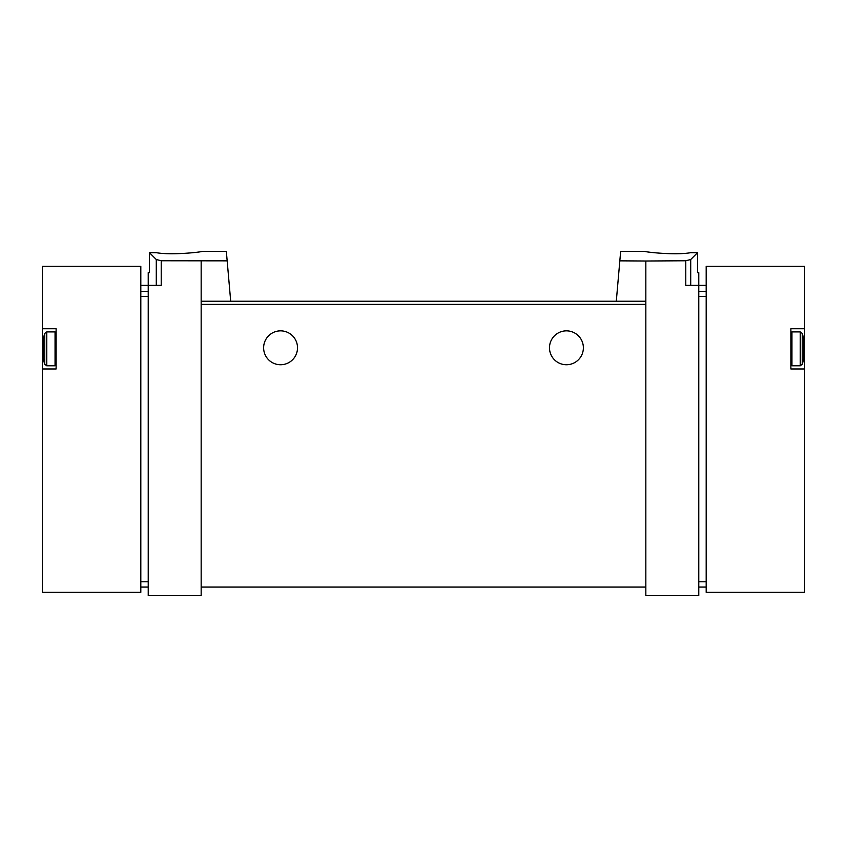 <?xml version="1.0" encoding="UTF-8"?>
<svg xmlns="http://www.w3.org/2000/svg" width="847" height="847" viewBox="0 0 847 847"><rect width="100%" height="100%" fill="white"/><g stroke="black" fill="none" stroke-linecap="round" stroke-linejoin="round"><path stroke-width="1.27" d="M619.835 260.844L645.838 261.014L645.838 301.214L616.298 301.214L620.65 251.453L645.308 251.453M645.838 261.014L685.784 260.76L685.784 285.333L698.775 285.333L698.775 595.547L645.838 595.547L645.838 587.077L201.163 587.077L201.163 595.547L148.225 595.547L148.225 285.333L161.216 285.333L161.216 260.76L227.165 260.844L230.702 301.214L201.163 301.214L201.163 587.077M690.601 252.702C674.805 255.508 644.122 251.866 645.308 251.453C644.122 251.855 674.741 255.508 690.601 252.702L697.526 252.702L690.718 259.51L685.784 260.76M161.216 260.76L156.282 259.51L149.474 252.702L149.474 272.628L148.225 272.628L148.225 285.333L140.814 285.333M201.692 251.453L226.35 251.453L227.165 260.844M156.399 252.702C172.195 255.508 202.878 251.866 201.692 251.453C202.878 251.855 172.259 255.508 156.399 252.702L149.474 252.702M706.186 587.077L698.775 587.077M56.114 328.742L42.35 328.742L42.35 266.276L140.814 266.276L140.814 592.371L42.35 592.371L42.35 368.974L56.114 368.974L56.114 328.742M42.35 368.974L42.35 328.742M140.814 587.077L148.225 587.077M201.163 261.014L201.163 301.214M645.838 301.214L645.838 587.077M616.298 301.214L230.702 301.214L616.298 301.214M697.526 252.702L697.526 272.628L698.775 272.628L698.775 285.333L706.186 285.333M263.629 347.799A16.94 16.94 0 0 1 289.039 333.125A16.94 16.94 0 0 1 289.039 362.474A16.94 16.94 0 0 1 263.629 347.799M549.491 347.799A16.94 16.94 0 0 1 574.901 333.125A16.94 16.94 0 0 1 574.901 362.474A16.94 16.94 0 0 1 549.491 347.799M44.764 364.326L44.764 333.39A50.82 50.82 0 0 0 43.409 338.535L43.409 359.181A50.82 50.82 0 0 0 44.764 364.326L46.776 365.798L55.055 365.798L56.114 364.739M706.186 266.276L706.186 592.371L804.65 592.371L804.65 368.974L790.886 368.974L790.886 328.742L804.65 328.742L804.65 266.276L706.186 266.276M804.65 368.974L804.65 328.742M802.236 333.39L802.236 364.326A50.82 50.82 0 0 0 803.591 359.181L803.591 338.535A50.82 50.82 0 0 0 802.236 333.39L800.224 331.918L791.945 331.918L790.886 332.977M706.186 296.429L698.775 296.429M706.186 581.783L698.775 581.783M706.186 291.336L698.775 291.336M140.814 296.429L148.225 296.429M140.814 581.783L148.225 581.783M140.814 291.336L148.225 291.336M690.718 259.51L690.718 285.333M645.838 304.391L201.163 304.391M156.282 259.51L156.282 285.333M44.764 333.39L46.776 331.918L46.776 365.798M46.776 331.918L55.055 331.918L55.055 365.798M802.236 364.326L800.224 365.798L800.224 331.918M800.224 365.798L791.945 365.798L791.945 331.918M55.055 331.918L56.114 332.977M791.945 365.798L790.886 364.739"/></g></svg>
